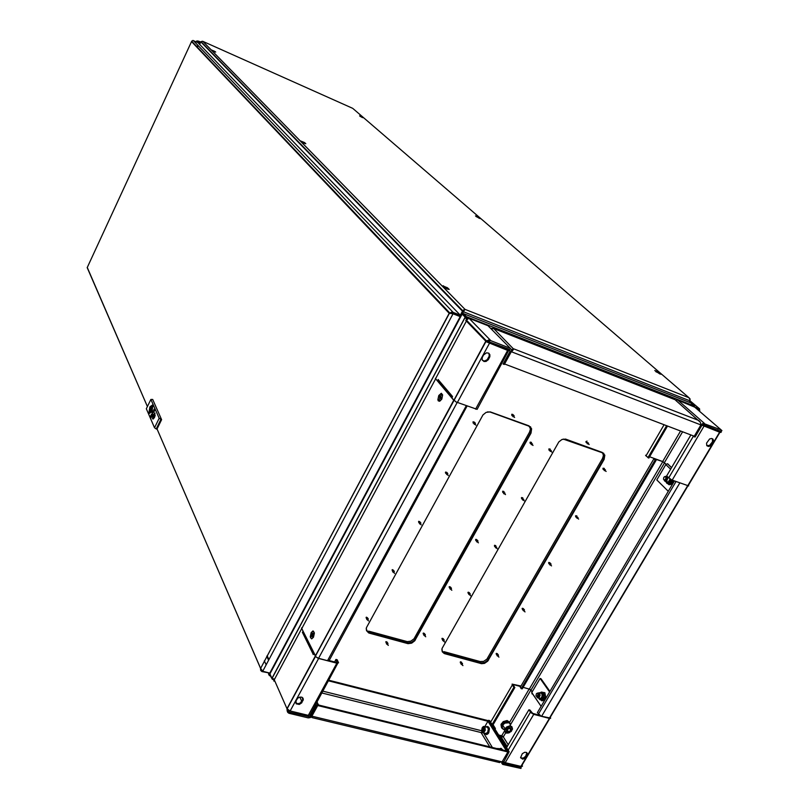 <?xml version="1.0" encoding="UTF-8"?>
<svg xmlns="http://www.w3.org/2000/svg" width="809" height="809" viewBox="0 0 809 809"><rect width="100%" height="100%" fill="white"/><g stroke="black" fill="none" stroke-linecap="round" stroke-linejoin="round"><path stroke-width="1.21" d="M203.019 44.131L203.524 44.212M295.973 700.938L296.185 703.79L299.279 704.457L301.706 702.849L303.254 698.834L301.706 697.166L299.643 697.136L297.692 698.207L295.973 700.938M302.869 697.985L302.627 699.714L300.25 703.031L297.914 703.769L295.649 702.778M274.2 679.044L274.231 679.813L274.838 678.68M337.757 663.299L309.928 715.136L308.35 715.338L289.956 710.919L286.942 708.644L287.084 710.272L288.368 710.171M274.656 680.774L273.958 681.168L274.595 680.652M273.958 681.168L273.604 679.671L274.15 679.641M288.186 710.221L289.339 712.112L309.402 716.825L310.696 716.016L316.825 704.801L317.967 705.084L311.9 716.187L317.735 705.509L507.941 751.966L507.435 751.167L317.846 704.811L318.473 704.942L316.865 701.524M287.084 710.272L287.417 711.738L288.54 710.969M287.417 711.738L288.803 713.214L308.259 717.876L310.393 717.583L311.9 716.187L312.062 717.623M302.455 627.42L301.605 627.996L303.102 631.263L302.404 632.567L303.405 631.88M313.599 653.793L313.184 654.542L313.902 653.217L315.621 656.574L318.099 658.293L336.837 663.188L338.516 662.804L337.131 659.689L335.988 659.396L336.908 662.45M329.132 660.498L336.564 662.429L337.242 661.853M483.499 355.08L486.553 352.845L488.596 353.139L489.839 354.605L489.829 356.678L488.403 359.459L486.148 361.38L484.004 361.542L482.124 359.843L482.124 357.76L483.499 355.08M488.96 353.381L489.293 356.031L487.17 359.742L484.561 361.026L482.427 360.44M511.591 350.803L512.289 350.914L511.248 351.763L511.541 349.66L510.257 348.234L490.547 340.629L489.314 340.629L489.374 341.924L488.221 341.145L487.594 342.278L486.796 341.964L508.194 350.57L509.154 350.449L507.476 348.669L510.095 351.328L509.721 349.539L489.374 341.924M489.314 340.629L488.747 340.053L488.808 341.347M488.585 340.336L486.998 340.589L487.888 341.873M486.988 341.064L486.431 341.823L465.832 320.445L468.087 318.918M468.077 318.726L467.551 318.18L468.957 318.24L487.979 325.693L489.172 326.907M508.578 350.671L477.067 409.303L456.023 401.931L451.867 398.038L452.322 397.199M452.251 397.34L438.256 381.019L438.245 379.552L437.376 380.867L435.353 378.43L435.869 378.066M487.665 342.156L507.587 349.953M315.267 655.988L453.707 400.212L435.626 378.814L301.808 628.623L316.056 656.959L318.524 658.293L327.817 660.7L329.212 660.387L467.137 406.057M315.409 656.23L486.007 341.378M311.313 716.946L311.971 717.259M507.941 751.966L502.086 761.886L508.173 751.571L509.174 751.814L503.056 763.18L520.976 767.468L521.016 768.429L502.723 764.414L501.772 763.312L502.086 761.886L498.678 762.371M713.083 442.563L713.174 439.338L711.617 438.518L709.594 439.014L706.55 443.17L706.803 445.638L708.36 446.467L710.393 445.971L713.083 442.563L712.395 441.957L709.544 445.446L706.763 445.577M712.527 438.781L712.395 441.957M675.727 400.293L677.629 400.04L694.88 407.2M702.03 425.19L719.899 432.299L720.981 432.39L721.315 431.622L720.172 431.612L719.838 430.762M720.677 432.269L720.172 431.612M720.313 430.944L720.819 431.379L721.911 430.631L721.112 429.862L703.082 423.329L701.09 424.715L694.274 436.233L504.553 363.989L511.248 351.763L504.29 364.485L503.137 364.05L510.095 351.328M720.819 431.379L703.193 424.472L701.909 425.362L695.002 437.062L694.001 436.688L700.918 424.978L700.361 422.328L675.646 400.222M667.395 463.759L665.858 464.548L656.817 479.929L668.285 491.306M719.919 432.309L688.479 485.188L688.661 485.936L671.632 479.899L666.656 476.036L690.876 434.939M702.192 424.998L719.059 431.642M680.602 431.025L662.682 461.565L666.1 464.235L663.056 461.787L654.673 458.865L656.048 460.341L522.199 688.904L521.218 688.641L655.078 459.977L656.048 460.341M667.567 426.06L648.869 458.086L645.845 455.73L645.612 455.224L646.34 455.214M520.895 686.153L520.025 686.669L521.218 688.641M653.53 458.207L655.078 459.977M510.54 724.571L530.866 689.956L532.191 691.897L529.875 689.217L523.12 687.337M674.433 480.92L537.409 712.618L541.1 716.117L550.535 718.109L550.322 717.229L687.913 485.794M512.289 350.914L513.846 348.881L511.551 349.7M490.911 328.666L493.803 328.676L513.685 349.185M511.662 350.772L513.007 350.145M674.878 399.616L493.146 328.343L490.578 328.333M700.179 421.995L698.794 420.518L513.846 348.881M540.149 698.915L539.836 698.44M501.277 726.533L501.782 728.049M526.123 757.093L524.616 758.569L522.644 759.135L520.581 757.629L522.321 753.685L524.738 752.269L526.548 752.471L527.468 753.705L526.123 757.093L525.617 756.294L523.18 758.164L520.622 757.811M526.902 752.714L525.617 756.294M520.976 767.468L520.399 766.285M539.532 715.227L532.656 713.366L529.905 710.019L528.904 709.766L530.997 712.749L533.718 714.357L505.19 762.634L521.077 766.447L522.503 766.103L521.663 766.467M520.713 767.053L521.856 766.598M502.642 736.241L502.177 737.12L501.277 736.059L499.113 735.715M549.594 692.008L540.099 678.448L531.756 692.625L532.18 693.91M504.482 731.063L501.711 735.785L503.299 736.888L505.716 732.782M533.718 714.357L549.665 718.493L550.646 718.261L550.423 717.381M505.19 762.634L503.329 761.724M513.442 685.425L513.846 684.727L513.219 685.071L514.858 687.549L513.877 687.286L512.33 684.98L490.638 722.164L512.34 684.98L512.137 684.131L520.956 686.032M311.758 631.991L310.373 636.279L310.646 637.876L311.738 638.635L313.558 636.764L314.317 633.498L313.568 631.293L311.758 631.991M438.842 395.601L437.993 399.454L439.53 401.052L441.684 399.009L442.533 395.146L440.996 393.548L438.842 395.601M665.837 476.531L667.283 477.108L667.334 479.08L665.858 480.89L664.472 480.374M665.018 480.526L666.626 480.344M667.486 477.937L666.97 476.936M664.27 480.344L665.807 481.102L667.455 479.14L667.223 476.673L665.655 476.43M667.91 477.259L666.808 480.92L665.21 481.456L664.209 480.324M665.605 476.4L666.687 476.066M665.473 481.173L668.194 482.113L670.074 479.059M538.015 693.101L539.29 693.424L539.552 695.538L538.389 697.368L537.136 697.004M537.449 696.852L538.936 696.893M537.793 693.01L539.482 692.868L540.078 695.285L539.057 697.53L537.398 697.742L536.933 696.974L538.582 697.449L539.724 695.244L539.279 693.131L537.823 693.03M539.573 694.112L538.47 692.969M663.815 477.421L663.491 479.221L664.614 480.02L665.726 478.918L665.918 477.35L664.958 476.541L663.815 477.421M664.229 476.906L665.969 476.653L666.191 478.786L664.604 480.374L663.461 479.059M536.337 693.859L536.003 695.72L536.933 696.67L538.116 694.092L537.409 693.171L536.337 693.859M536.62 693.485L538.015 693.151L538.43 695.295L537.206 696.954L536.054 695.952M483.721 338.577L483.347 337.747L483.044 338.304M487.605 726.573L488.778 727.19L489.394 728.737L488.707 732.863L487.908 732.984L488.788 730.446L488.454 727.554L487.23 726.431L485.794 726.907M484.46 733.227L486.169 734.38L487.706 733.288L487.524 732.661M485.956 734.39L487.554 734.218L488.616 733.025L487.817 733.126M502.217 749.892L500.993 748.365L499.264 748.78M502.854 750.044L501.125 748.426M318.908 705.074L318.24 704.437M501.499 749.71L497.97 748.467M496.655 748.527L498.496 748.982M497.939 748.841L496.807 748.568M482.174 727.766L481.577 730.972L482.983 732.61L484.642 731.053L485.026 728.242L483.903 726.634L482.174 727.766M482.639 727.129L483.762 726.421L484.925 726.998L485.289 730.234L483.509 732.823L482.508 732.742L481.719 731.528M485.481 733.49L487.605 732.56L488.333 728.929L487.392 727.291L484.49 726.573M523.534 608.651L522.351 608.307L522.381 609.47M469.362 592.643L468.239 592.168L468.189 593.432M443.352 638.756L442.24 638.25L442.199 639.484M497.545 653.773L496.443 653.338L496.402 654.521M550.241 449.126L548.977 448.904L549.038 450.158M604.313 468.371L603.079 468.219L603.14 469.412M461.595 662.308L460.564 661.782L460.452 663.026M549.989 562.73L548.805 562.427L548.815 563.62M576.908 515.98L575.735 515.717L575.735 516.941M495.836 545.681L494.633 545.296L494.643 546.54M522.796 497.848L521.593 497.515L521.593 498.789M503.997 491.548L502.793 491.194L502.793 492.489M477.037 539.755L475.904 539.3L475.834 540.604M419.992 521.805L418.759 521.299L418.769 522.614M387.198 642.194L386.075 641.598L386.045 642.852M446.962 472.456L445.658 472.062L445.719 473.356M513.098 414.562L511.895 414.228L511.864 415.604M531.462 442.442L530.259 442.139L530.239 443.463M474.438 422.156L473.144 421.823L473.194 423.158M367.508 617.763L366.376 617.136L366.335 618.43M424.553 633.558L423.431 633.012L423.39 634.256M450.562 587.081L449.43 586.586L449.379 587.86M393.508 570.234L392.365 569.637L392.314 570.962M369.308 633.134L408.029 643.671L411.65 643.165L414.724 640.859L530.987 433.098L531.655 428.719L528.955 425.827L490.244 411.852L486.067 412.357L483.013 414.886L366.396 627.784L366.437 630.636L368.742 632.941L407.22 643.104L411.387 642.73L414.946 639.737L530.664 432.734L531.503 429.559L530.522 426.798M444.687 653.702L481.507 663.714L484.52 663.38L487.756 661.186L604.09 459.391L604.829 455.164L602.311 452.393L565.572 439.125L561.952 439.499L558.766 441.916L442.027 648.535L442.199 651.781L444.141 653.52L480.667 663.158L484.834 662.692L488.262 659.659L603.736 459.027L604.606 455.872L603.645 453.182M587.031 441.158L585.969 441.603L586.191 442.624M272.552 678.65L272.32 679.277L273.624 679.752M272.835 678.751L273.735 678.973M273.867 678.994L271.885 678.316L269.943 673.897L462.161 314.064L465.822 317.411L466.894 319.636L465.286 317.543L465.812 317.401L465.519 317.967M467.339 319.444L466.823 317.189L466.308 316.632L465.913 317.361L462.94 314.286L463.335 313.558L466.308 316.632L694.506 406.128L694.547 406.907L699.269 408.757L698.885 409.415L696.236 408.373M466.955 319.646L465.913 317.361M433.776 296.974L434.332 296.691M419.588 282.017L420.124 281.744M191.682 41.138L87.251 267.506L147.4 406.634L87.22 267.557M452.636 313.336L453.151 312.365L451.857 312.062L449.217 313.245L191.48 41.542L192.815 40.45L197.942 42.584L460.301 315.166L459.785 316.137L452.322 313.194L450.411 313.396M449.42 313.326L453.04 313.821L460.2 316.622L269.812 673.088L262.682 671.298L260.498 668.153L260.68 670.408L261.934 671.531L262.247 670.954M450.714 313.538L452.625 313.386L460.2 316.622M197.881 41.684L199.439 42.725L197.972 41.461L197.538 42.402M200.45 42.604L198.448 41.643L200.248 43.059M510.57 726.361L508.072 726.573L505.817 728.14L504.776 730.385L505.413 732.337L508.285 733.055L511.409 731.255L512.421 728.272L510.57 726.361M509.549 732.651L506.646 733.116L504.715 731.771L504.765 729.121L506.606 726.947L509.741 725.906L511.885 726.735L512.522 729.152L510.883 731.771M510.287 725.552L510.085 723.863L508.901 722.72L504.786 723.165L502.986 724.813L502.217 726.806L502.682 728.555L504.219 729.546M510.459 725.804L510.358 723.873L509.083 722.548L507.101 722.225L504.705 723.003L502.804 724.743L501.995 726.846L502.48 728.697L504.098 729.748M509.872 723.125L507.536 721.476L504.219 722.245L501.671 725.289L502.187 728.161M510.267 723.691L508.082 721.365L503.673 722.386L501.327 725.815L502.531 728.757M509.589 722.235L507.142 720.526L503.188 721.628L500.973 724.52L501.489 727.534M699.532 410.102L699.542 408.879L690.128 400.859M696.337 408.454L698.885 409.455L699.755 410.476L699.148 410.638M269.518 674.757L269.437 674.099L268.548 674.221L269.427 675.636L269.478 674.13L272.835 668.477M269.539 674.878L269.478 674.13M463.931 311.323L463.193 311.455L464.922 309.301L462.799 310.434L462.465 311.162L463.142 311.425L459.33 318.25M463.668 311.071L464.528 310.019L463.84 310.252L463.142 311.425M199.641 44.353L200.976 41.623L202.574 41.229M690.006 400.718L690.107 398.948L688.944 397.684L690.057 400.01L689.167 402.275M464.528 310.019L464.922 309.301L688.944 397.684L353.017 108.628M443.271 286.619L444.98 286.649L448.307 288.904L443.271 286.619M656.008 371.594L655.755 371.007L657.778 371.746L660.508 373.778L655.866 371.766M476.319 216.499L479.97 218.218L476.238 216.63M360.238 116.294L363.292 117.76L360.177 116.395M301.14 141.423L305.124 143.294L301.14 141.423M211.816 50.178L215.133 51.715L211.816 50.178M300.736 144.396L301.292 144.72M211.371 52.524L211.928 52.848M602.705 452.989L603.413 455.578L602.543 458.491L486.927 659.173L483.701 661.357L480.131 661.58L443.908 651.67L444.323 652.752L442.715 651.72L441.795 649.779M563.256 439.105L602.23 452.696L604.222 455.245L603.484 459.472L487.706 660.336L484.47 662.531L481.446 662.864L444.637 652.843M529.642 426.626L530.37 429.276L529.531 432.218L413.986 638.827L410.911 641.132L407.311 641.628L368.631 631.091L368.934 632.153L367.165 631L366.194 628.815M487.534 411.852L490.224 412.115L528.924 426.161L531.2 429.407L530.411 433.189L414.693 640L411.619 642.306L408.009 642.811L369.298 632.264M445.971 472.891L445.466 472.901M368.206 619.482L368.156 618.622L367.155 618.673L366.78 619.492L367.519 619.896M387.916 643.913L387.804 643.044L386.864 643.155L386.51 643.954L387.228 644.348M444.151 640.485L444.03 639.656L443.17 639.737L442.766 640.576L443.474 640.94M462.414 664.047L462.404 663.329L461.443 663.329L461.029 664.098L461.727 664.502M425.322 635.287L425.261 634.478L424.341 634.499L423.926 635.348L424.644 635.722M394.236 571.943L394.246 571.134L393.255 571.073L392.8 571.953L393.609 572.367M451.382 588.78L451.301 587.991L450.32 588.062L449.976 588.942L450.744 589.255M420.781 523.484L420.761 522.695L419.851 522.584L419.709 523.949M477.927 541.423L477.826 540.655L476.986 540.624L476.845 541.939M447.832 474.104L447.711 473.285L446.881 473.225L446.72 474.62M504.968 493.187L504.007 492.408L503.855 493.763M475.389 423.774L475.186 422.945L474.337 422.965L474.236 424.361M532.504 444.04L531.452 443.332L531.361 444.677M498.425 655.482L498.283 654.724L497.363 654.865L497.05 655.644L497.737 655.978M470.221 594.332L470.009 593.493L469.149 593.644L468.805 594.463L469.574 594.827M524.475 610.33L524.313 609.592L523.403 609.733L523.079 610.532L523.817 610.866M496.756 547.339L495.816 546.571L495.674 547.875M550.99 564.379L550.808 563.661L549.968 563.742L549.908 564.955M523.787 499.477L522.826 498.728L522.675 500.063M577.98 517.588L577.029 516.931L576.878 518.215M551.313 450.714L550.342 449.996L550.171 451.361M605.466 469.938L604.495 469.311L604.333 470.626M588.527 443.12L587.476 442.503L587.385 443.807M514.13 416.15L513.907 415.371L513.068 415.401L512.967 416.777M150.98 406.351L149.534 409.263L149.918 407.18L150.98 406.351L149.523 409.263M152.719 407.119L153.032 405.066L152.689 407.109L152.021 405.582L152.962 404.996M152.335 409.415L151.88 411.559L150.858 412.357L152.284 409.415L152.001 411.164M152.911 404.682L152.021 411.538L148.674 413.915L150.14 406.583L152.941 404.692L149.908 406.978L148.785 414.016M152.527 418.759L153.558 418.799L154.802 416.655L154.853 413.035L152.881 415.462L152.527 418.759M153.75 412.175L153.073 411.377L152.375 412.823L152.719 414.339L152.122 412.762L152.871 412.448L153.123 410.79L153.75 412.175M151.596 416.463L151.02 417.838L150.413 416.453L151.05 415.027L151.141 417.393L151.708 416.342M154.114 411.437L153.862 409.263L154.893 409.839L154.114 411.437M152.517 414.714L151.92 415.968L151.455 414.208L152.052 415.533L152.395 414.825M152.496 406.29L151.981 410.143L149.918 412.893L151.718 409.991L152.496 406.29L152.011 410.163L150.029 412.893M150.899 412.378L152.041 411.174M151.435 407.827L150.201 410.487L150.09 409.101L151.708 406.978M150.211 410.466L150.727 408.393L151.485 407.857L149.594 412.044L151.93 407.22M151.708 408.191L150.474 411.023M149.129 413.439L149.119 411.569L149.928 410.921L149.372 412.499L150.161 411.468L149.432 413.369L150.13 411.457M151.131 414.997L150.444 416.392L151 417.818M150.828 416.665L151.172 416.069M153.983 411.771L153.882 409.263M153.073 411.377L153.579 412.529M152.739 414.329L152.254 412.59M152.294 412.61L153.123 410.79M151.485 414.228L151.91 415.947M154.013 416.665L154.428 415.664L154.013 416.665M155.075 415.735L154.812 414.289L153.477 415.502L153.457 417.95L154.388 417.596M155.065 413.207L153.305 415.614L153.123 419.082M313.488 637.189L314.428 632.921L313.002 630.889L311.192 632.598L310.252 636.845L311.677 638.888L313.488 637.189M441.775 399.13L442.665 394.853L441.34 393.275L438.751 395.48L437.861 399.747L438.326 400.89L439.692 401.254L441.775 399.13M668.527 483.711L671.045 483.256L672.683 480.293M669.225 484.51L667.829 483.701L668.962 484.682L670.762 484.53L672.471 483.003L673.533 480.597M668.659 483.782L670.61 482.204L671.622 479.889M541.302 699.876L543.395 699.411L544.72 696.68L544.396 693.667L542.92 692.656M541.636 699.724L542.121 700.776L540.766 699.967L541.787 700.796L543.618 700.402L545.61 696.347L544.821 692.757L542.485 692.312M542.202 700.746L541.767 700.25M666.737 481.881L667.647 482.649L666.525 481.881M670.58 479.363L668.851 482.356L667.577 482.67L666.535 481.891M671.389 479.788L670.135 482.427L668.001 483.59L665.979 481.689L667.081 483.064L668.497 483.034L670.904 479.535M666.788 483.236L665.938 481.668M667.445 483.58L666.899 483.317M670.155 482.751L671.662 479.909L670.246 482.649M539.593 698.379L540.918 698.268L542 696.589L542.081 694.334L541.11 692.848M540.473 693.04L541.686 692.969L542.526 694.102L542.192 697.479L540.533 698.956L538.127 697.985M542.96 694.476L541.838 692.494L539.977 692.909L541.241 692.099L542.424 692.362L543.496 695.457L542.283 698.895L539.805 699.694L538.774 698.157L539.745 699.34L541.524 698.946L542.606 697.318L542.96 694.476M543.618 694.102L542.04 692.15M541.059 699.937L543.274 697.641L543.608 694.041M542.475 699.016L543.749 694.688L542.526 698.946M479.171 218.197L480.586 218.622L479.686 217.732L475.459 215.912L479.171 218.197M362.472 117.608L359.58 115.869L362.472 117.608M214.031 51.493L215.7 52.049L214.83 51.321L211.159 49.814L214.031 51.493M659.871 373.97L661.388 374.264L659.81 372.747L654.754 370.573L659.871 373.97M303.951 143.142L305.842 143.668L304.619 142.596L300.331 140.857L303.951 143.142M447.134 289.066L449.248 289.4L447.326 287.68L442.108 285.769L447.134 289.066M488.494 341.176L488.555 339.962M669.437 484.702L669.073 483.519M541.454 692.069L539.967 692.909M538.784 698.167L540.877 699.957M467.157 317.947L466.732 318.463M197.871 41.037L196.759 40.935L196.456 41.926M273.735 666.798L273.24 666.677M280.025 655.027L279.53 654.896M274.322 664.634L274.817 664.755M451.017 333.804L451.513 333.996M458.794 320.364L458.298 320.172L458.794 320.364M457.409 322.953L456.913 322.761M300.493 144.457L301.423 144.851M203.777 44.91L204.535 45.253M211.22 52.575L211.998 52.919M273.209 666.717L273.705 666.849M287.782 712.567L288.904 711.799M316.562 702.091L317.967 705.084M335.988 659.396L334.602 661.924M438.539 381.251L437.376 380.867M467.551 318.18L467.612 319.292M506.333 348.224L507.749 349.66M501.802 347.759L502.379 346.697M489.192 341.742L488.676 342.682M488.14 341.165L487.817 341.762M328.525 680.187L488.434 720.728L488.909 721.486L328.201 680.774M487.948 721.264L506.414 750.883L507.405 751.156L488.929 721.517L487.948 721.264L484.803 726.654M662.682 461.565L649.627 456.782M720 432.006L717.532 429.872M692.939 435.727L694.001 436.688M666.586 425.696L647.888 457.722M501.711 735.785L498.678 735.027M513.846 684.727L520.642 686.548M522.503 766.103L521.947 765.223M532.049 693.889L532.312 693.434M508.173 751.571L488.434 720.728M488.666 720.334L489.647 720.576L509.174 751.814M549.958 691.392L541.069 678.711L540.099 678.448M506.99 746.95L505.19 744.078L504.189 743.835L506.576 747.647L528.904 709.766M494.42 728.221L492.125 724.54L513.877 687.286M514.858 687.549L493.106 724.793L495.411 728.474L494.43 728.221M495.007 729.162L495.411 728.474M493.106 724.793L492.125 724.54M312.608 634.944L313.356 633.214L312.476 634.317L312.203 632.972L311.323 636.552L312.203 635.449L312.476 636.804L312.881 636.289L312.072 634.832M312.992 634.458L312.476 634.317M312.739 635.591L312.203 635.449M311.708 636.066L311.202 635.935M312.335 633.629L311.799 633.487M441.138 395.197L440.298 396.754L439.641 395.965L439.257 396.683L439.914 397.482L439.378 399.403L440.217 397.846L440.875 398.635L441.269 397.917L440.602 397.128L441.138 395.197M440.723 396.906L439.257 396.683M441.127 398.17L440.217 397.846M439.914 397.482L440.713 398.028M440.834 397.806L440.177 397.017M487.908 732.984L487.625 732.519M484.278 729.849L484.106 728.231L483.125 727.989L482.498 730.982L483.469 731.235L484.278 729.849M483.479 731.225L482.498 730.982M484.207 729.243L483.974 730.375M483.903 729.758L482.326 729.364M484.106 728.231L483.125 727.989M272.259 679.196L269.68 674.595L269.994 674.008M271.885 678.316L465.135 317.138L462.161 314.064M694.506 406.128L690.795 402.912L463.335 313.558M193.341 40.531L453.151 312.365L460.301 315.166M260.7 668.214L449.217 313.245M261.934 671.531L269.266 672.946M264.391 660.832L266.141 664.806M262.682 671.298L453.04 313.821L452.625 313.386M196.85 47.195L197.78 45.173M198.64 43.312L199.004 42.533M197.204 47.569L198.134 45.547M198.994 43.686L199.439 42.725M508.588 731.933L510.853 730.264L510.883 728.029L508.639 727.463L506.363 729.131L506.343 731.366L508.588 731.933L507.223 729.789L509.488 728.12L510.853 730.264M506.363 729.566L507.223 729.789M698.804 410.598L699.279 409.799L696.721 408.798M268.426 673.159L268.76 673.927L269.276 672.957M268.568 660.255L266.808 656.291M269.437 674.099L272.572 667.931M268.891 659.648L267.132 655.694M355.202 513.209L355.515 513.705M200.804 41.856L462.465 311.162L459.785 316.188M689.976 400.89L463.496 311.778L462.263 314.094M463.193 311.455L459.755 318.574M690.168 400.779L689.268 402.316M443.403 285.81L443.797 286.214M446.871 288.115L444.485 287.043L446.871 288.115M659.123 372.898L657.009 371.938L659.123 372.898M478.918 217.641L477.189 216.832L478.918 217.641M362.442 117.295L360.996 116.607L362.442 117.295M304.032 142.697L302.151 141.828L304.032 142.697M214.233 51.28L212.676 50.542L214.233 51.28M159.181 418.233L150.889 399.434L146.368 408.757L154.539 427.759L159.181 418.233L161.648 419.638L152.689 399.444L150.889 399.434M160.93 419.406L156.279 428.932L156.997 429.164L161.648 419.638M156.279 428.932L154.539 427.759M149.776 410.81L150.191 410.456M149.422 412.448L149.655 411.478M149.614 411.468L149.887 410.911M151.971 407.23L149.625 412.054M151.627 416.473L151.141 417.393M154.034 410.648L153.912 409.657M152.426 414.845L152.052 415.533M154.266 415.755L153.477 415.502M155.156 415.179L154.125 414.855M273.958 665.332L274.211 665.898M458.632 319.545L459.016 319.949M308.35 715.338L336.837 663.188M290.138 710.969L318.604 658.455M312.223 650.183L311.657 651.235M301.727 628.482L274.231 679.813L286.942 708.644L315.348 656.15M302.526 632.638L313.154 654.299M299.826 697.095L301.757 701.312M308.158 715.298L308.846 716.794M303.274 699.674L302.232 697.419M312.739 653.429L313.305 652.367M301.605 701.585L301.99 702.404M302.556 699.846L302.93 700.665M475.611 409.121L507.688 350.398M457.358 402.528L489.435 343.35M453.809 400.334L485.825 341.186M466.419 321.042L435.535 378.693M452.504 396.552L438.195 379.654M510.257 348.234L487.979 325.693M490.861 340.731L469.058 318.281M488.454 359.358L487.898 358.761M489.536 357.376L488.97 356.779M327.554 660.64L466.257 405.734M318.524 658.293L457.206 402.467M321.577 692.909L481.082 732.59L489.789 746.849M481.547 730.76L322.558 691.108M502.086 761.886L311.9 716.187M492.418 747.496L483.539 733.005M704.002 426.171L672.137 480.101M719.616 432.198L687.781 485.744M712.689 442.078L713.609 440.531M664.422 462.617L682.543 431.763M667.587 463.769L671.612 467.632M677.76 400.091L704.417 423.4M694.031 406.472L721.021 429.832M667.526 463.8L671.581 467.693M665.858 464.548L670.691 469.2M645.966 455.851L664.108 424.745L645.966 455.841M693.384 436.122L668.679 478.008M711.333 443.757L712.021 444.363M520.268 687.235L653.894 458.834M549.341 718.291L687.61 485.683M541.595 716.278L679.904 482.902M538.4 714.094L676.041 481.507M530.967 690.107L664.553 462.738M529.349 689.005L662.804 461.686M511.248 351.763L700.918 424.978M529.187 688.965L509.63 722.285M549.442 718.443L520.935 766.416M526.77 754.918L527.468 753.745M508.264 744.786L503.299 736.888M503.542 763.484L502.935 762.503M520.288 767.498L519.368 766.032M507.192 746.606L500.599 736.089M541.13 706.318L531.776 692.605M530.522 712.173L508.123 750.135M527.074 755.505L526.558 754.706M603.736 459.027L604.09 459.391M488.282 659.608L488.575 660.053M480.667 663.158L480.951 663.592M415.088 639.484L415.351 639.929M407.22 643.104L407.483 643.549M157.077 428.992L260.498 668.153M157.077 429.013L260.488 668.183M199.348 42.928L200.147 43.281M198.65 41.198L200.683 42.108M352.623 108.285L202.826 41.33L464.922 309.301M480.131 661.58L480.9 662.753M487.746 658.041L488.515 659.204M602.543 458.491L603.484 459.472M406.755 641.507L407.453 642.69M414.613 637.896L415.32 639.07M529.531 432.218L530.411 433.189M310.646 716.086L310.069 714.832M303.213 699.947L301.99 697.287M302.647 632.446L313.285 654.107M315.49 656.392L287.074 708.896M312.678 653.318L313.255 652.256M301.332 702.02L301.706 702.849M466.206 319.899L486.816 341.267M482.963 338.223L483.307 337.586M488.019 360.015L487.463 359.418M499.649 762.604L311.991 717.613M720.02 431.966L717.654 429.913M712.82 442.189L713.619 440.844M712.446 441.866L713.134 442.483M520.258 687.215L653.884 458.814M541.12 706.338L531.756 692.635M521.967 765.253L549.756 718.513M526.871 755.07L527.498 754.008M527.104 755.444L526.598 754.645M664.432 480.05L665.544 480.961M540.776 693.121L539.32 692.737M665.938 476.622L667.091 477.037M536.863 696.67L538.207 697.287M537.924 693.08L539.087 693.394M486.037 734.39L486.674 734.552M482.043 337.06L483.185 337.505M482.983 732.61L486.118 733.642M272.036 678.407L465.215 317.381M465.59 318.079L465.853 317.603M488.221 659.719L488.515 660.154M414.825 639.919L415.088 640.354M191.642 41.188L449.642 312.82M449.44 313.285L260.559 668.477M502.733 725.208L504.968 728.717M502.541 725.157L502.055 724.399M501.863 724.358L501.378 723.6M269.407 675.657L270.863 676.021M462.677 310.646L200.996 41.613M487.685 658.142L488.454 659.315M414.35 638.321L415.057 639.494M366.072 617.419L366.912 618.915M368.55 620.958L366.79 619.148M385.772 641.881L386.631 643.398M388.29 645.43L386.52 643.63M441.936 638.544L442.867 640.04M444.606 642.012L442.766 640.273M460.19 662.126L461.14 663.633M462.9 665.605L461.039 663.865M423.127 633.305L424.037 634.802M425.756 636.794L423.926 635.035M392.052 569.92L392.941 571.356M394.63 573.348L392.82 571.609M449.116 586.879L450.077 588.315M451.847 590.257L449.966 588.558M418.516 521.542L419.456 522.917M421.206 524.849L419.325 523.18M475.591 539.603L476.602 540.978M478.432 542.859L476.481 541.241M445.486 472.244L446.477 473.558M448.287 475.439L446.335 473.841M502.551 491.447L503.613 492.762M505.494 494.592L503.491 493.045M472.962 422.015L474.013 423.259M475.874 425.079L473.862 423.562M530.016 442.392L531.129 443.645M533.07 445.415L530.997 443.949M496.139 653.642L497.141 655.128M498.951 657.06L497.05 655.361M467.926 592.471L468.917 593.897M470.707 595.829L468.805 594.15M522.129 608.57L523.17 609.996M525.031 611.877L523.069 610.239M494.4 545.549L495.432 546.924M497.282 548.795L495.32 547.187M548.573 562.69L549.665 564.065M551.586 565.895L549.564 564.328M521.35 497.768L522.442 499.082M524.343 500.902L522.311 499.365M575.492 515.99L576.645 517.305M578.617 519.075L576.534 517.578M548.805 449.106L549.948 450.36M551.91 452.12L549.817 450.664M602.907 468.431L604.101 469.685M606.143 471.404L603.989 469.989M585.969 441.603L587.162 442.826M589.185 444.546L587.031 443.14M511.642 414.481L512.744 415.705M514.666 417.484L512.603 416.018M154.701 416.918L154.114 416.726M155.045 415.877L154.458 415.684"/></g></svg>
